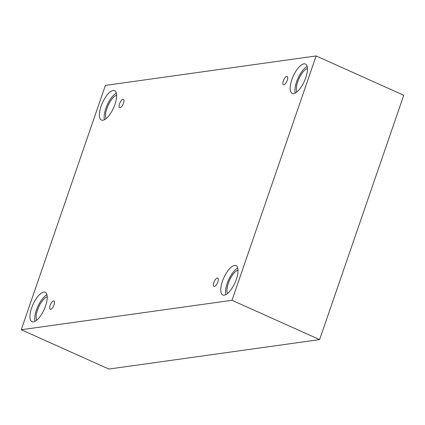 <?xml version="1.0" encoding="UTF-8"?>
<svg xmlns="http://www.w3.org/2000/svg" width="425" height="425" viewBox="0 0 425 425"><rect width="100%" height="100%" fill="white"/><g stroke="black" fill="none" stroke-linecap="round" stroke-linejoin="round"><path stroke-width="0.64" d="M21.25 329.742L108.864 369.054L319.616 339.596L403.75 95.258L316.136 55.946L105.384 85.404L21.25 329.742L232.008 300.289L319.616 339.596M286.732 76.378A4.563 1.732 114.2 0 1 287.151 76.426A4.563 1.732 114.2 0 1 286.864 81.302A4.563 1.732 114.2 0 1 283.417 84.756A4.563 1.732 114.2 0 1 283.496 80.373A4.563 1.732 114.2 0 1 286.732 76.378M232.008 300.289L316.136 55.946M122.979 99.264A4.563 1.732 114.2 0 1 123.399 99.317A4.563 1.732 114.2 0 1 123.107 104.189A4.563 1.732 114.2 0 1 119.659 107.642A4.563 1.732 114.2 0 1 119.744 103.259A4.563 1.732 114.2 0 1 122.979 99.264M53.555 300.884A4.563 1.732 114.2 0 1 53.975 300.937A4.563 1.732 114.2 0 1 53.688 305.809A4.563 1.732 114.2 0 1 50.24 309.262A4.563 1.732 114.2 0 1 50.32 304.879A4.563 1.732 114.2 0 1 53.555 300.884M217.308 277.998A4.563 1.732 114.2 0 1 217.727 278.046A4.563 1.732 114.2 0 1 217.441 282.922A4.563 1.732 114.2 0 1 213.993 286.376A4.563 1.732 114.2 0 1 214.072 281.993A4.563 1.732 114.2 0 1 217.308 277.998M113.135 90.493A16.108 6.109 114.2 0 1 114.607 90.674A16.108 6.109 114.2 0 1 113.587 107.87A16.108 6.109 114.2 0 1 101.421 120.062A16.108 6.109 114.2 0 1 101.703 104.598A16.108 6.109 114.2 0 1 113.135 90.493M303.923 63.83A16.108 6.109 114.2 0 1 305.394 64.01A16.108 6.109 114.2 0 1 304.374 81.202A16.108 6.109 114.2 0 1 292.209 93.394A16.108 6.109 114.2 0 1 292.496 77.929A16.108 6.109 114.2 0 1 303.923 63.83M234.499 265.45A16.108 6.109 114.2 0 1 235.971 265.63A16.108 6.109 114.2 0 1 234.951 282.822A16.108 6.109 114.2 0 1 222.785 295.014A16.108 6.109 114.2 0 1 223.072 279.549A16.108 6.109 114.2 0 1 234.499 265.45M43.711 292.113A16.108 6.109 114.2 0 1 45.183 292.294A16.108 6.109 114.2 0 1 44.163 309.49A16.108 6.109 114.2 0 1 31.997 321.683A16.108 6.109 114.2 0 1 32.284 306.218A16.108 6.109 114.2 0 1 43.711 292.113M36.72 320.195A13.419 5.095 114.2 0 1 38.702 307.036A13.419 5.095 114.2 0 1 47.212 296.809M46.931 294.764A16.108 6.109 -65.8 0 0 37.772 306.622A16.108 6.109 -65.8 0 0 35.004 321.342M227.508 293.526A13.419 5.095 114.2 0 1 229.489 280.373A13.419 5.095 114.2 0 1 238 270.146M237.718 268.101A16.108 6.109 -65.8 0 0 228.56 279.953A16.108 6.109 -65.8 0 0 225.792 294.679M296.932 91.912A13.419 5.095 114.2 0 1 298.913 78.752A13.419 5.095 114.2 0 1 307.424 68.526M307.142 66.481A16.108 6.109 -65.8 0 0 297.983 78.333A16.108 6.109 -65.8 0 0 295.216 93.059M106.144 118.575A13.419 5.095 114.2 0 1 108.125 105.416A13.419 5.095 114.2 0 1 116.636 95.189M116.354 93.144A16.108 6.109 -65.8 0 0 107.196 105.002A16.108 6.109 -65.8 0 0 104.428 119.723"/></g></svg>
